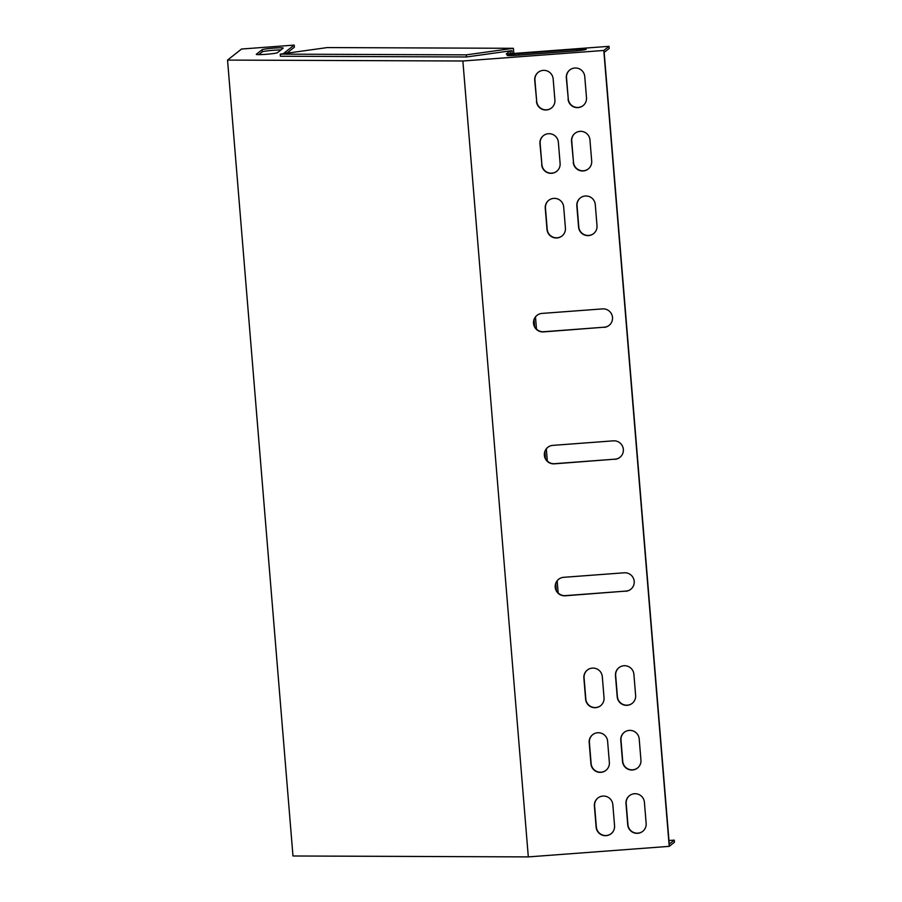 <?xml version="1.0" encoding="UTF-8"?>
<svg xmlns="http://www.w3.org/2000/svg" width="902" height="902" viewBox="0 0 902 902"><rect width="100%" height="100%" fill="white"/><g stroke="black" fill="none" stroke-linecap="round" stroke-linejoin="round"><path stroke-width="1.35" d="M604.047 327.37A9.291 9.212 -128.3 0 0 611.883 314.787A9.291 9.212 -128.3 0 0 602.525 308.89L541.978 313.422A9.291 9.212 -128.3 0 0 534.142 326.005A9.291 9.212 -128.3 0 0 543.5 331.902L604.25 327.2A9.291 9.212 -128.3 0 0 609.143 325.34M602.299 676.658A9.291 9.212 -128.3 0 0 587.337 670.051A9.291 9.212 -128.3 0 0 583.876 678.033L585.612 699.14A9.291 9.212 -128.3 0 0 600.574 705.747A9.291 9.212 -128.3 0 0 604.036 697.765L602.299 676.658M633.892 674.29A9.291 9.212 -128.3 0 0 618.919 667.683A9.291 9.212 -128.3 0 0 615.468 675.666L617.205 696.784A9.291 9.212 -128.3 0 0 632.167 703.38A9.291 9.212 -128.3 0 0 635.628 695.397L633.892 674.29M639.202 738.941A9.291 9.212 -128.3 0 0 624.24 732.334A9.291 9.212 -128.3 0 0 620.779 740.317L622.515 761.435A9.291 9.212 -128.3 0 0 637.488 768.042A9.291 9.212 -128.3 0 0 640.939 760.059L639.202 738.941M607.621 741.309A9.291 9.212 -128.3 0 0 592.648 734.702A9.291 9.212 -128.3 0 0 589.186 742.684L590.923 763.802A9.291 9.212 -128.3 0 0 605.896 770.398A9.291 9.212 -128.3 0 0 609.357 762.416L607.621 741.309M612.83 804.64A9.291 9.212 -128.3 0 0 597.857 798.033A9.291 9.212 -128.3 0 0 594.395 806.016L596.132 827.134A9.291 9.212 -128.3 0 0 611.105 833.73A9.291 9.212 -128.3 0 0 614.555 825.747L612.83 804.64M536.465 101.43A9.291 9.212 -128.3 0 0 551.438 108.026A9.291 9.212 -128.3 0 0 554.899 100.043L553.163 78.936A9.291 9.212 -128.3 0 0 538.19 72.329A9.291 9.212 -128.3 0 0 534.728 80.312L536.679 101.261A9.291 9.212 -128.3 0 0 551.539 107.947M291.053 52.62L283.983 53.15L294.187 45.1L241.533 49.035L227.541 60.084L292.981 855.987L528.313 856.9L462.873 60.998L603.788 50.456L669.228 846.358L674.459 842.231L674.279 840.123L668.968 840.517M528.313 856.9L669.228 846.358M568.057 99.062A9.291 9.212 -128.3 0 0 583.03 105.669A9.291 9.212 -128.3 0 0 586.492 97.687L584.755 76.569A9.291 9.212 -128.3 0 0 569.782 69.961A9.291 9.212 -128.3 0 0 566.321 77.955L568.271 98.893A9.291 9.212 -128.3 0 0 583.132 105.579M644.411 802.273A9.291 9.212 -128.3 0 0 629.449 795.677A9.291 9.212 -128.3 0 0 625.988 803.659L627.724 824.766A9.291 9.212 -128.3 0 0 642.686 831.373A9.291 9.212 -128.3 0 0 646.148 823.391L644.411 802.273M541.674 164.762A9.291 9.212 -128.3 0 0 556.647 171.369A9.291 9.212 -128.3 0 0 560.108 163.386L558.372 142.268A9.291 9.212 -128.3 0 0 543.399 135.661A9.291 9.212 -128.3 0 0 539.937 143.643L541.888 164.592A9.291 9.212 -128.3 0 0 556.748 171.279M573.266 162.394A9.291 9.212 -128.3 0 0 588.239 169.001A9.291 9.212 -128.3 0 0 591.689 161.018L589.953 139.9A9.291 9.212 -128.3 0 0 574.991 133.304A9.291 9.212 -128.3 0 0 571.53 141.287L573.48 162.236A9.291 9.212 -128.3 0 0 588.341 168.911M595.275 204.562A9.291 9.212 -128.3 0 0 580.302 197.955A9.291 9.212 -128.3 0 0 576.84 205.938L578.577 227.045A9.291 9.212 -128.3 0 0 593.55 233.652A9.291 9.212 -128.3 0 0 597.011 225.669L595.275 204.562M563.682 206.919A9.291 9.212 -128.3 0 0 548.72 200.323A9.291 9.212 -128.3 0 0 545.259 208.306L546.995 229.412A9.291 9.212 -128.3 0 0 561.957 236.02A9.291 9.212 -128.3 0 0 565.419 228.037L563.682 206.919M625.74 591.261A9.291 9.212 -128.3 0 0 633.576 578.678A9.291 9.212 -128.3 0 0 624.218 572.793L563.671 577.314A9.291 9.212 -128.3 0 0 555.835 589.897A9.291 9.212 -128.3 0 0 565.193 595.794L625.954 591.092A9.291 9.212 -128.3 0 0 630.836 589.231M614.893 459.31A9.291 9.212 -128.3 0 0 622.73 446.738A9.291 9.212 -128.3 0 0 613.371 440.841L552.825 445.374A9.291 9.212 -128.3 0 0 544.988 457.957A9.291 9.212 -128.3 0 0 554.347 463.842L615.108 459.152A9.291 9.212 -128.3 0 0 619.99 457.291M537.096 315.283A9.291 9.212 -128.3 0 0 543.703 331.733L604.25 327.2M587.439 669.972A9.291 9.212 -128.3 0 0 584.079 677.864L585.815 698.982A9.291 9.212 -128.3 0 0 600.687 705.668M619.031 667.604A9.291 9.212 -128.3 0 0 615.671 675.508L617.408 696.615A9.291 9.212 -128.3 0 0 632.268 703.301M624.342 732.255A9.291 9.212 -128.3 0 0 620.993 740.159L622.73 761.265A9.291 9.212 -128.3 0 0 637.59 767.952M592.761 734.623A9.291 9.212 -128.3 0 0 589.401 742.515L591.137 763.633A9.291 9.212 -128.3 0 0 605.997 770.319M597.958 797.954A9.291 9.212 -128.3 0 0 594.61 805.858L596.346 826.965A9.291 9.212 -128.3 0 0 611.206 833.651M538.302 72.25A9.291 9.212 -128.3 0 0 534.942 80.154L536.679 101.261M603.788 50.456L609.019 46.329L609.2 48.437L604.171 52.395L669.261 844.08L674.279 840.123M569.884 69.882A9.291 9.212 -128.3 0 0 566.535 77.786L568.271 98.893M629.551 795.587A9.291 9.212 -128.3 0 0 626.191 803.49L627.927 824.597A9.291 9.212 -128.3 0 0 642.799 831.283M543.5 135.582A9.291 9.212 -128.3 0 0 540.151 143.486L541.888 164.592M575.093 133.214A9.291 9.212 -128.3 0 0 571.744 141.118L573.48 162.236M580.414 197.876A9.291 9.212 -128.3 0 0 577.054 205.769L578.791 226.887A9.291 9.212 -128.3 0 0 593.651 233.573M548.822 200.233A9.291 9.212 -128.3 0 0 545.462 208.136L547.198 229.243A9.291 9.212 -128.3 0 0 562.059 235.929M558.789 579.185A9.291 9.212 -128.3 0 0 565.407 595.624L625.954 591.092M547.942 447.234A9.291 9.212 -128.3 0 0 554.561 463.684L615.108 459.152M262.099 49.745L256.337 54.278A10.621 0.744 -4.7 0 0 256.292 54.357A10.621 0.744 -4.7 0 0 266.383 54.278A10.621 0.744 -4.7 0 0 277.399 52.699L283.149 48.167A10.621 0.744 -4.7 0 0 283.205 48.088A10.621 0.744 -4.7 0 0 273.114 48.167A10.621 0.744 -4.7 0 0 262.099 49.745L262.268 51.854A10.621 0.744 175.3 0 1 269.687 50.613A10.621 0.744 175.3 0 1 280.928 49.926M227.541 60.084L462.873 60.998M609.019 46.329L506.27 54.019L509.878 50.918M576.649 49.306A10.621 0.744 175.3 0 1 586.187 49.26A10.621 0.744 175.3 0 1 574.551 50.963L516.643 55.293A10.621 0.744 175.3 0 1 507.104 55.338A10.621 0.744 175.3 0 1 518.729 53.646L576.649 49.306L576.773 50.783M258.75 54.627L262.268 51.854M287.129 52.914L294.356 47.208L294.187 45.1M509.416 53.782L510.363 53.038L510.182 50.929M513.813 53.455L513.385 48.302L327.291 47.569L280.229 54.131L280.398 56.24L466.492 56.973L511.93 50.636L512.167 53.579M558.169 592.952L557.177 580.877M547.322 461.001L546.33 448.925M536.476 329.061L535.484 316.985M280.229 54.131L466.323 54.853L513.385 48.302M466.323 54.853L466.492 56.973M556.297 590.303L555.756 583.774M545.451 458.351L544.909 451.823M534.593 326.411L534.063 319.883M518.853 55.135L518.729 53.646"/></g></svg>
